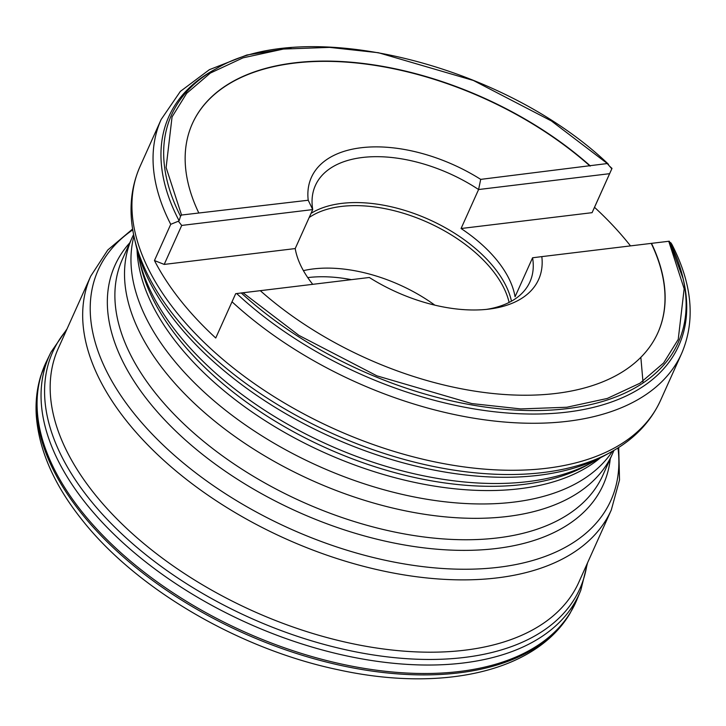 <?xml version="1.0" encoding="UTF-8"?>
<svg xmlns="http://www.w3.org/2000/svg" width="726" height="726" viewBox="0 0 726 726"><rect width="100%" height="100%" fill="white"/><g stroke="black" fill="none" stroke-linecap="round" stroke-linejoin="round"><path stroke-width="1.09" d="M613.924 450.401A263.384 147.432 24.2 0 1 612.463 453.85A263.384 147.432 24.2 0 1 412.894 512.311A263.384 147.432 24.2 0 1 164.512 371.004A263.384 147.432 -155.8 0 1 131.996 237.919A263.384 147.432 -155.8 0 1 133.602 234.543M133.947 236.222A263.384 147.432 24.2 0 0 170.964 356.638A263.384 147.432 -155.8 0 0 408.184 495.713A263.384 147.432 -155.8 0 0 612.435 451.263M137.731 251.904A269.645 150.935 24.2 0 0 139.129 258.864A269.645 150.935 24.2 0 0 177.071 332.671A269.645 150.935 24.2 0 0 592.062 462.426A269.645 150.935 24.2 0 0 598.197 458.841M611.283 510.015L578.785 582.334A285.327 159.72 -155.8 0 1 362.573 645.668A285.327 159.72 -155.8 0 1 93.5 492.591A285.327 159.72 -155.8 0 1 58.271 348.407L90.777 276.089A285.327 159.72 24.2 0 0 125.997 420.263A285.327 159.72 24.2 0 0 395.08 573.349A285.327 159.72 24.2 0 0 611.283 510.015L619.523 479.94L618.706 447.479M134.446 238.446L135.88 244.735A279.147 156.262 24.2 0 0 175.166 321.137A279.147 156.262 24.2 0 0 604.785 455.465L610.439 452.371C633.771 439.62 650.469 422.305 660.542 400.416A285.327 159.72 -155.8 0 1 444.339 463.751A285.327 159.72 -155.8 0 1 175.256 310.664A285.327 159.72 -155.8 0 1 140.036 166.49C130.353 188.551 128.493 212.536 134.446 238.446A283.367 158.622 24.2 0 0 174.322 316.01A283.367 158.622 24.2 0 0 610.439 452.371M67.037 328.905L51.038 352.101A290.509 162.615 24.2 0 0 50.475 353.226A290.509 162.615 24.2 0 0 85.169 502.537A290.509 162.615 24.2 0 0 361.421 658.809A290.509 162.615 24.2 0 0 580.355 591.363A290.509 162.615 24.2 0 0 580.827 590.202L587.543 562.841M630.513 245.896A285.327 159.72 24.2 0 0 594.521 207.318L612 168.405L609.595 166.2M291.062 47.843L246.813 55.022L209.397 69.669L180.357 91.403L161.154 119.481A285.327 159.72 24.2 0 0 170.737 224.325L154.456 260.543A285.327 159.72 24.2 0 0 215.74 338.017L232.021 301.789A285.327 159.72 24.2 0 0 493.108 420.899A285.327 159.72 24.2 0 0 681.669 353.408L660.542 400.416M486.429 309.385A117.603 65.83 24.2 0 0 529.926 281.897A117.603 65.83 24.2 0 0 532.575 257.775L515.061 296.762A117.603 65.83 24.2 0 0 461.064 228.518L592.08 212.673L594.521 207.318M154.456 260.543L164.203 264.418L295.21 248.573A117.603 65.83 24.2 0 0 312.38 283.884A117.603 65.83 24.2 0 0 312.734 284.329M170.737 224.325L178.378 221.212L181.718 225.432L164.203 264.418M178.378 221.212L179.113 220.758A279.51 156.462 -155.8 0 1 213.707 70.086L216.085 68.77A277.749 155.473 24.2 0 0 180.52 216.203L179.113 220.758M461.064 228.518L478.588 189.531L480.703 179.376L607.245 163.55L611.818 168.786L592.08 212.673M681.669 353.408C695.644 320.611 692.359 284.22 671.813 244.226L670.652 242.575M236.685 293.549L241.25 292.977A277.749 155.473 24.2 0 0 543.547 410.417A277.749 155.473 24.2 0 0 683.121 278.666L683.72 281.316A279.51 156.462 -155.8 0 1 541.768 413.938A279.51 156.462 -155.8 0 1 236.685 293.549L235.696 293.667L232.021 301.789M181.718 225.432L312.734 209.587A117.603 65.83 24.2 0 1 315.383 185.475A117.603 65.83 24.2 0 1 478.588 189.531L609.595 173.686M311.027 213.371A117.603 65.83 -155.8 0 1 494.778 268.366A117.603 65.83 -155.8 0 1 511.467 301.181M480.703 179.376A124.554 69.723 24.2 0 0 361.185 147.741A124.554 69.723 24.2 0 0 308.214 200.24L312.734 209.587L295.21 248.573M180.52 216.203L181.545 215.032L166.118 167.543L172.053 116.913L186.673 93.327L210.34 73.072L242.983 57.853L283.458 49.05L329.568 47.381L378.482 52.735L473.388 80.468L551.388 120.943L608.524 164.439M309.158 217.528A116.323 65.113 -155.8 0 1 492.772 270.698A116.323 65.113 -155.8 0 1 509.117 302.433M260.289 290.672L243.029 292.76L298.885 335.367L376.894 375.841L471.8 403.574L520.714 408.92L566.825 407.25L607.29 398.447L639.942 383.237L663.609 362.982L678.229 339.396L684.155 288.767L668.737 241.268L669.263 241.214L683.121 278.666A277.749 155.473 24.2 0 0 669.263 241.214L651.485 243.355A255.162 142.831 -155.8 0 1 657.883 332.753A255.162 142.831 -155.8 0 1 260.289 290.672L369.325 277.486A124.554 69.723 24.2 0 0 489.478 309.04A124.554 69.723 24.2 0 0 541.823 256.623L532.575 257.775M651.485 243.355L541.823 256.623M243.029 292.76L241.25 292.977M181.545 215.032L308.214 200.24M192.336 123.692A255.162 142.831 -155.8 0 1 590.129 166.136M198.797 212.945A255.162 142.831 -155.8 0 1 192.399 123.556A255.162 142.831 -155.8 0 1 589.993 165.637M303.414 270.644A116.323 65.113 -155.8 0 1 434.847 305.156M651.24 243.391A255.162 142.831 -155.8 0 1 657.82 332.889M307.751 277.604A118.156 66.139 -155.8 0 1 351.375 279.655M612.463 453.85L602.843 475.267A263.384 147.432 -155.8 0 1 403.266 533.728A263.384 147.432 -155.8 0 1 154.883 392.421A263.384 147.432 -155.8 0 1 122.367 259.336L131.996 237.919M137.042 249.399A263.384 147.432 24.2 0 0 176.99 343.235A263.384 147.432 24.2 0 0 600.529 457.698M610.276 458.723A267.667 149.828 -155.8 0 1 422.468 547.685A267.667 149.828 -155.8 0 1 147.986 400.652A267.667 149.828 -155.8 0 1 129.8 242.793M139.129 258.864L140.59 265.262A265.344 148.531 24.2 0 0 177.934 337.889A265.344 148.531 24.2 0 0 586.309 465.575L592.062 462.426M617.98 447.933A281.044 157.324 -155.8 0 1 440.02 568.313A281.044 157.324 -155.8 0 1 132.894 412.041A281.044 157.324 -155.8 0 1 132.749 229.861M66.502 330.094A288.93 161.735 24.2 0 0 88.454 497.836A288.93 161.735 24.2 0 0 381.958 656.195A288.93 161.735 24.2 0 0 587.016 564.02M580.355 591.363L576.889 599.767A290.781 162.769 -155.8 0 1 357.746 667.276A290.781 162.769 -155.8 0 1 81.221 510.85A290.781 162.769 -155.8 0 1 46.5 361.403L50.475 353.226M570.01 613.397C535.135 672.34 441.063 692.314 338.516 669.835C239.008 649.135 135.599 588.659 81.121 518.691C53.869 484.242 38.932 449.938 36.3 415.771C35.392 401.741 36.917 388.346 40.874 375.596A290.718 162.733 24.2 0 0 80.631 512.284A290.718 162.733 24.2 0 0 345.721 666.477A290.718 162.733 24.2 0 0 570.01 613.397L576.889 599.767M90.777 276.089L107.793 249.971L132.613 229.026M640.858 357.464L643.082 382.929M161.154 119.481L140.036 166.49M40.874 375.596L46.5 361.403M608.089 163.885C502.764 63.589 304.357 15.219 216.085 68.77"/></g></svg>
